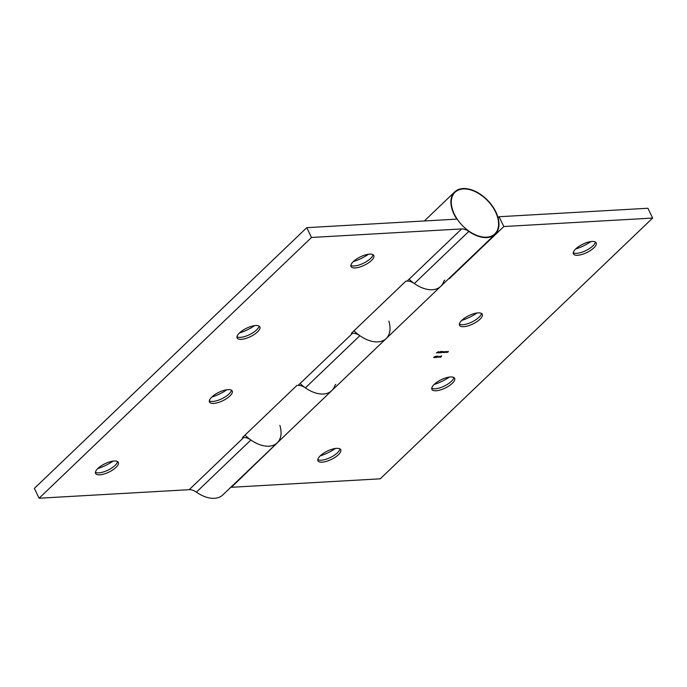 <?xml version="1.0" encoding="UTF-8"?>
<svg xmlns="http://www.w3.org/2000/svg" width="687" height="687" viewBox="0 0 687 687"><rect width="100%" height="100%" fill="white"/><g stroke="black" fill="none" stroke-linecap="round" stroke-linejoin="round"><path stroke-width="1.03" d="M436.425 356.244L437.147 356.201L435.146 357.626L436.425 356.244M436.108 357.111L435.893 356.656M437.817 357.017L438.641 356.836L437.817 357.017M441.372 355.952L440.676 356.295L441.569 355.918L441.148 356.871L440.075 357.343L441.561 356.252M438.134 352.8L438.907 352.611L438.023 352.92L438.4 352.105L439.414 352.062L438.134 352.8L437.997 352.371M442.127 351.366L440.135 352.8L439.998 352.319L442.127 351.366M445.683 351.538L444.103 352.568L443.965 352.096L445.683 351.538M446.67 352.414L448.371 351.366L447.804 352.345L448.216 351.486L446.67 352.414M320.322 455.773A12.649 4.637 -25.9 0 1 332.199 449.186A12.649 4.637 -25.9 0 1 340.726 449.736A12.649 4.637 -25.9 0 1 331.374 459.431A12.649 4.637 -25.9 0 1 317.978 460.788A12.649 4.637 -25.9 0 1 320.322 455.773M461.87 320.288A12.649 4.637 -25.9 0 1 473.747 313.701A12.649 4.637 -25.9 0 1 482.274 314.251A12.649 4.637 -25.9 0 1 472.922 323.946A12.649 4.637 -25.9 0 1 459.517 325.295A12.649 4.637 -25.9 0 1 461.87 320.288M434.236 384.377A12.649 4.637 -25.9 0 1 446.112 377.79A12.649 4.637 -25.9 0 1 454.639 378.339A12.649 4.637 -25.9 0 1 445.288 388.035A12.649 4.637 -25.9 0 1 431.891 389.383A12.649 4.637 -25.9 0 1 434.236 384.377M575.783 248.883A12.649 4.637 -25.9 0 1 587.66 242.296A12.649 4.637 -25.9 0 1 596.187 242.846A12.649 4.637 -25.9 0 1 586.835 252.541A12.649 4.637 -25.9 0 1 573.43 253.898A12.649 4.637 -25.9 0 1 575.783 248.883M448.697 278.716L449.152 278.287M339.73 383.02L394.218 330.868M285.251 435.172L231.416 487.281L380.237 478.822L652.65 218.062L647.893 208.264L499.063 216.731L503.82 226.53L652.65 218.062M503.82 226.53L449.341 278.682M445.176 352.491L446.876 351.452L446.31 352.431L446.722 351.572L445.176 352.491M441.2 352.723L442.239 351.735L443.742 351.632L443.132 352.611L443.587 351.753L441.2 352.723M442.651 352.276L442.66 351.71M439.002 352.843L440.607 351.452L439.002 352.843M436.305 352.998L438.581 351.598L436.305 352.998M439.706 356.192L438.71 357.386L439.706 356.192M438.023 356.124L436.546 357.541L438.04 356.124M437.061 356.647L436.692 357.403L437.439 357.094M433.591 357.386L435.713 356.252L434.261 357.644L433.591 357.386M320.236 455.859A22.018 8.072 154.1 0 0 335.454 448.465M461.784 320.365A22.018 8.072 154.1 0 0 477.001 312.98M434.15 384.454A22.018 8.072 154.1 0 0 449.367 377.069M575.697 248.969A22.018 8.072 154.1 0 0 590.914 241.575M498.066 217.685L499.063 216.731M409.057 279.223A29.275 17.974 46.3 0 0 440.711 286.367A29.275 17.974 46.3 0 0 443.587 281.885A11.713 7.188 -133.7 0 1 444.747 280.09M388.842 321.104A29.275 17.974 -133.7 0 1 386.223 338.511A29.275 17.974 -133.7 0 1 353.994 330.808M300.099 383.526A29.275 17.974 46.3 0 0 331.744 390.663A29.275 17.974 46.3 0 0 334.629 386.188A11.713 7.188 -133.7 0 1 335.78 384.394M245.027 435.111A29.275 17.974 46.3 0 0 277.265 442.814A29.275 17.974 -133.7 0 1 250.884 439.998A11.713 7.188 46.3 0 0 243.679 437.533L242.417 437.602L296.896 385.45L298.158 385.381A11.713 7.188 -133.7 0 1 305.372 387.854A29.275 17.974 46.3 0 0 331.744 390.663L277.265 442.814A29.275 17.974 -133.7 0 0 279.875 425.399M595.397 242.022A12.649 4.637 -25.9 0 1 595.114 242.975A12.649 4.637 -25.9 0 1 592.89 245.903A12.649 4.637 -25.9 0 1 574.203 253.134A12.649 4.637 -25.9 0 1 573.276 252.764M453.849 377.515A12.649 4.637 -25.9 0 1 453.566 378.468A12.649 4.637 -25.9 0 1 451.342 381.388A12.649 4.637 -25.9 0 1 432.655 388.619A12.649 4.637 -25.9 0 1 431.728 388.249M481.484 313.427A12.649 4.637 -25.9 0 1 481.201 314.38A12.649 4.637 -25.9 0 1 478.976 317.3A12.649 4.637 -25.9 0 1 460.29 324.53A12.649 4.637 -25.9 0 1 459.363 324.161M339.936 448.912A12.649 4.637 -25.9 0 1 339.653 449.865A12.649 4.637 -25.9 0 1 337.429 452.793A12.649 4.637 -25.9 0 1 318.742 460.024A12.649 4.637 -25.9 0 1 317.815 459.655M443.914 352.182L443.776 351.701M445.167 352.036L444.24 352.448L445.004 351.572M444.085 352.002L444.24 352.448M439.946 352.405L439.809 351.933M441.2 352.259L440.264 352.68L441.037 351.796M440.109 352.225L440.264 352.68M438.186 352.337L439.165 352.285L438.143 352.259M438.023 356.45L437.318 356.493L437.834 356.149M434.047 357.231L435.189 356.613L434.012 357.154M97.837 468.508A22.018 8.072 154.1 0 0 113.054 461.114M239.377 333.015A22.018 8.072 154.1 0 0 254.594 325.629M211.751 397.103A22.018 8.072 154.1 0 0 226.968 389.718M353.29 261.618A22.018 8.072 154.1 0 0 368.515 254.224M277.265 442.814L222.777 494.966A29.275 17.974 -133.7 0 1 196.405 492.15A11.713 7.188 46.3 0 0 189.191 489.685L39.107 498.221L34.35 488.414L306.763 227.663L456.846 219.127A23.418 14.384 -133.7 0 1 457.19 219.11M456.881 218.646L456.589 218.741A29.275 17.974 -133.7 0 1 454.7 191.913A29.275 17.974 -133.7 0 1 487.933 200.63A29.275 17.974 -133.7 0 1 495.19 234.215A29.275 17.974 -133.7 0 1 468.817 231.399A11.713 7.188 46.3 0 0 461.604 228.934L311.52 237.47L306.763 227.663M456.142 219.17L456.589 218.741M440.711 286.367A29.275 17.974 -133.7 0 1 414.33 283.551A11.713 7.188 46.3 0 0 407.125 281.077L405.862 281.155L351.383 333.307L352.637 333.229A11.713 7.188 46.3 0 1 359.851 335.703A29.275 17.974 -133.7 0 0 386.223 338.511L495.19 234.215M115.974 467.4A12.649 4.637 -25.9 0 1 104.098 473.987A12.649 4.637 -25.9 0 1 95.57 473.437A12.649 4.637 -25.9 0 1 104.922 463.742A12.649 4.637 -25.9 0 1 118.327 462.385A12.649 4.637 -25.9 0 1 115.974 467.4M257.522 331.907A12.649 4.637 -25.9 0 1 245.645 338.502A12.649 4.637 -25.9 0 1 237.118 337.944A12.649 4.637 -25.9 0 1 246.47 328.257A12.649 4.637 -25.9 0 1 259.875 326.9A12.649 4.637 -25.9 0 1 257.522 331.907M229.887 395.995A12.649 4.637 -25.9 0 1 218.011 402.591A12.649 4.637 -25.9 0 1 209.483 402.032A12.649 4.637 -25.9 0 1 218.835 392.346A12.649 4.637 -25.9 0 1 232.24 390.989A12.649 4.637 -25.9 0 1 229.887 395.995M371.435 260.51A12.649 4.637 -25.9 0 1 359.559 267.097A12.649 4.637 -25.9 0 1 351.031 266.547A12.649 4.637 -25.9 0 1 360.383 256.852A12.649 4.637 -25.9 0 1 373.788 255.495A12.649 4.637 -25.9 0 1 371.435 260.51M39.107 498.221L311.52 237.47M117.529 461.561A12.649 4.637 -25.9 0 1 117.254 462.514A12.649 4.637 -25.9 0 1 115.03 465.434A12.649 4.637 -25.9 0 1 96.335 472.673A12.649 4.637 -25.9 0 1 95.416 472.304M259.076 326.076A12.649 4.637 -25.9 0 1 258.793 327.029A12.649 4.637 -25.9 0 1 256.569 329.949A12.649 4.637 -25.9 0 1 237.882 337.18A12.649 4.637 -25.9 0 1 236.963 336.81M231.442 390.164A12.649 4.637 -25.9 0 1 231.167 391.118A12.649 4.637 -25.9 0 1 228.943 394.037A12.649 4.637 -25.9 0 1 210.248 401.268A12.649 4.637 -25.9 0 1 209.329 400.899M372.989 254.671A12.649 4.637 -25.9 0 1 372.715 255.624A12.649 4.637 -25.9 0 1 370.482 258.552A12.649 4.637 -25.9 0 1 351.796 265.783A12.649 4.637 -25.9 0 1 350.877 265.414M463.236 188.951A28.811 17.69 46.3 0 0 455.034 215.52A28.811 17.69 46.3 0 0 488.775 236.912A28.811 17.69 46.3 0 0 493.386 208.067A45.419 45.419 0 0 0 480.737 194.859A28.811 17.69 46.3 0 0 463.236 188.951M414.33 283.551L468.817 231.399M305.372 387.854L359.851 335.703M407.125 281.077L461.604 228.934M189.191 489.685L243.679 437.533M298.158 385.381L352.637 333.229M196.405 492.15L250.884 439.998M424.343 220.982L454.7 191.913M331.744 390.663L386.223 338.511"/></g></svg>
